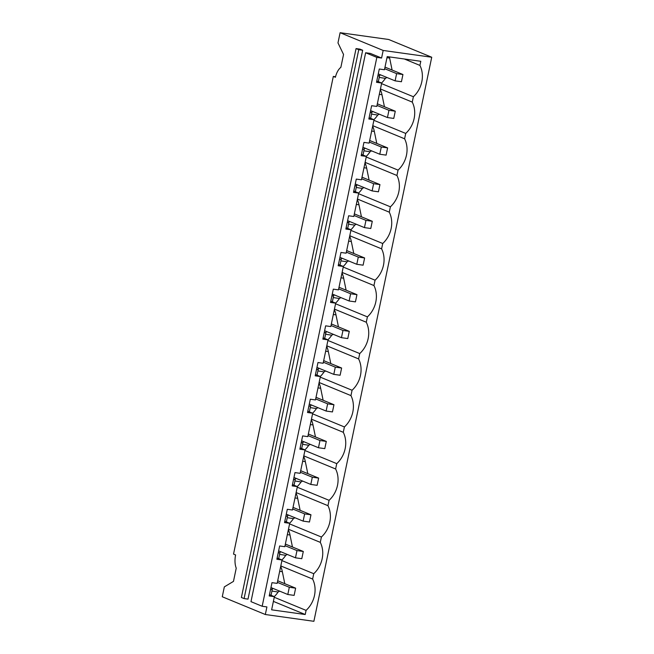 <?xml version="1.0" encoding="UTF-8"?>
<svg xmlns="http://www.w3.org/2000/svg" width="654" height="654" viewBox="0 0 654 654"><rect width="100%" height="100%" fill="white"/><g stroke="black" fill="none" stroke-linecap="round" stroke-linejoin="round"><path stroke-width="0.98" d="M285.823 516.398A7.799 6.646 112.4 0 0 288.537 515.107M295.33 478.99L294.03 485.227M293.491 479.709A7.799 6.646 112.4 0 0 296.205 478.417M302.998 442.3L301.69 448.546M301.159 443.028A7.799 6.646 112.4 0 0 303.865 441.728M310.658 405.611L309.358 411.857M308.819 406.338A7.799 6.646 112.4 0 0 311.533 405.039M318.326 368.921L317.018 375.167M316.487 369.649A7.799 6.646 112.4 0 0 319.201 368.349M325.994 332.232L324.686 338.478M324.147 332.96A7.799 6.646 112.4 0 0 326.861 331.66M333.654 295.543L332.355 301.788M331.815 296.27L334.521 294.97M341.323 258.853L340.015 265.099M339.483 259.581A7.799 6.646 112.4 0 0 342.189 258.281M348.983 222.164L347.683 228.409M347.143 222.891L349.857 221.592M356.651 185.474L355.343 191.72M354.811 186.202L357.517 184.902M364.311 148.785L363.011 155.031M362.471 149.513A7.799 6.646 112.4 0 0 365.185 148.213M371.979 112.096L370.671 118.341M370.139 112.823L372.845 111.523M379.647 75.414L378.339 81.652M377.799 76.134A7.799 6.646 112.4 0 0 380.514 74.834M278.163 553.088A7.799 6.646 112.4 0 0 280.877 551.788M287.67 515.679L286.362 521.917M358.752 49.696L244.081 598.582L241.391 597.47L356.062 48.584L358.752 49.696L362.676 50.244L359.986 49.132L356.062 48.584M379.222 77.417L385.394 78.366L386.939 77.483M386.972 57.699L389.637 58.034L392.106 70.052M274.263 596.628A24.5 20.887 112.4 0 0 278.089 592.009L271.917 591.061M371.562 114.107L377.726 115.055L379.271 114.172M379.304 94.389L381.977 94.724L384.438 106.733M381.977 94.724A24.5 20.887 112.4 0 0 380.326 89.516M381.568 82.984A24.5 20.887 112.4 0 0 385.394 78.366M363.894 150.796L370.066 151.744L371.611 150.861M371.644 131.078L374.309 131.413L376.778 143.422M374.309 131.413A24.5 20.887 112.4 0 0 372.657 126.206M373.9 119.674A24.5 20.887 112.4 0 0 377.726 115.055M356.234 187.485L362.398 188.434L363.943 187.551M363.976 167.767L366.649 168.103L369.109 180.112M366.24 156.363A24.5 20.887 112.4 0 0 370.066 151.744M366.649 168.103A24.5 20.887 112.4 0 0 364.997 162.895M348.566 224.175L354.738 225.123L356.275 224.24M356.316 204.457L358.981 204.792L361.441 216.801M358.572 193.053A24.5 20.887 112.4 0 0 362.398 188.434M358.981 204.792A24.5 20.887 112.4 0 0 357.329 199.576M340.897 260.864L347.07 261.813L348.615 260.93M348.647 241.146L351.312 241.481L353.781 253.49M350.904 229.742A24.5 20.887 112.4 0 0 354.738 225.123M351.312 241.481A24.5 20.887 112.4 0 0 349.669 236.266M333.238 297.554L339.401 298.502L340.947 297.619M340.979 277.836L343.652 278.171L346.113 290.18M343.244 266.431A24.5 20.887 112.4 0 0 347.07 261.813M343.652 278.171A24.5 20.887 112.4 0 0 342.001 272.955M325.569 334.235L331.742 335.191L333.287 334.308M333.319 314.525L335.984 314.86L338.453 326.869M335.576 303.121A24.5 20.887 112.4 0 0 339.401 298.502M335.984 314.86A24.5 20.887 112.4 0 0 334.333 309.644M317.909 370.924L324.073 371.873L325.618 370.998M325.651 351.214L328.324 351.55L330.785 363.559M327.916 339.81A24.5 20.887 112.4 0 0 331.742 335.191M328.324 351.55A24.5 20.887 112.4 0 0 326.673 346.334M310.241 407.614L316.413 408.562L317.95 407.687M317.991 387.904L320.656 388.239L323.125 400.248M320.247 376.491A24.5 20.887 112.4 0 0 324.073 371.873M320.656 388.239A24.5 20.887 112.4 0 0 319.005 383.023M302.581 444.303L308.745 445.251L310.29 444.377M310.323 424.593L312.996 424.928L315.457 436.937M312.579 413.181A24.5 20.887 112.4 0 0 316.413 408.562M312.996 424.928A24.5 20.887 112.4 0 0 311.345 419.713M294.913 480.992L301.077 481.941L302.622 481.066M302.655 461.283L305.328 461.618L307.789 473.627M304.919 449.87A24.5 20.887 112.4 0 0 308.745 445.251M305.328 461.618A24.5 20.887 112.4 0 0 303.677 456.402M287.245 517.682L293.417 518.63L294.962 517.755M294.995 497.964L297.66 498.307L300.129 510.316M297.251 486.56A24.5 20.887 112.4 0 0 301.077 481.941M297.66 498.307A24.5 20.887 112.4 0 0 296.017 493.091M270.494 589.777L273.209 588.477M289.591 523.249A24.5 20.887 112.4 0 0 293.417 518.63M287.327 534.653L290 534.988A24.5 20.887 112.4 0 0 288.349 529.781M235.603 554.952A14.854 7.578 -82 0 0 236.233 568.154L233.478 581.381L224.33 586.891L222.27 596.759L265.328 614.515L313.887 621.3L431.73 57.241L388.672 39.485L340.113 32.7L337.979 42.894L343.546 54.478L340.857 67.362A14.854 7.578 98 0 0 335.404 77.278L333.319 76.412L233.527 554.093L235.603 554.952M335.543 76.731L333.319 76.412M244.081 598.582L248.005 599.129L362.676 50.244M376.843 57.38L262.172 606.266L250.981 601.647L365.643 52.761L376.843 57.38L381.584 58.042L383.17 50.456L431.73 57.241M381.584 58.042L370.385 53.424L365.643 52.761M279.585 554.371L285.749 555.32L287.294 554.437M290 534.988L292.461 547.006M389.637 58.034A24.5 20.887 112.4 0 0 389.392 56.906M280.795 565.931L312.628 579.06L313.748 573.705A24.5 20.887 112.4 0 0 320.297 542.37L321.408 537.016A24.5 20.887 112.4 0 0 327.956 505.681L329.076 500.326A24.5 20.887 112.4 0 0 335.625 468.992L336.745 463.637A24.5 20.887 112.4 0 0 343.285 432.302L344.405 426.948A24.5 20.887 112.4 0 0 350.953 395.613L352.073 390.258A24.5 20.887 112.4 0 0 358.613 358.923L359.733 353.569A24.5 20.887 112.4 0 0 366.281 322.234L367.401 316.879A24.5 20.887 112.4 0 0 373.949 285.553L375.069 280.19A24.5 20.887 112.4 0 0 381.609 248.863L382.729 243.501A24.5 20.887 112.4 0 0 389.277 212.174L390.397 206.811A24.5 20.887 112.4 0 0 396.937 175.485L398.057 170.122A24.5 20.887 112.4 0 0 404.605 138.795L405.725 133.432A24.5 20.887 112.4 0 0 412.265 102.106L413.385 96.743A24.5 20.887 112.4 0 0 419.933 65.416L420.792 61.296L387.201 56.596L384.454 69.741L379.287 69.022L376.516 82.306L381.683 83.033L376.794 106.43L371.627 105.711L368.848 118.995L374.014 119.723L369.126 143.12L363.959 142.4L361.18 155.685L366.346 156.412L361.458 179.809L356.291 179.09L353.52 192.374L358.686 193.102L353.798 216.499L348.631 215.779L345.852 229.064L351.018 229.783L346.13 253.188L340.963 252.469L338.192 265.753L343.358 266.472L338.47 289.877L333.303 289.15L330.523 302.442L335.69 303.162L330.801 326.567L325.635 325.839L322.863 339.132L328.03 339.851L323.141 363.256L317.975 362.529L315.195 375.821L320.362 376.541L315.473 399.946L310.307 399.218L307.527 412.511L312.694 413.23L307.805 436.635L302.638 435.907L299.867 449.2L305.034 449.919L300.145 473.316L294.979 472.597L292.199 485.889L297.366 486.609L292.477 510.006L287.31 509.286L284.539 522.579L289.706 523.298L284.817 546.695L279.65 545.976L276.871 559.268L282.038 559.987L277.149 583.384L271.982 582.665L269.211 595.949L274.369 596.677L271.631 609.822L305.222 614.515L273.388 601.386M305.222 614.515L306.08 610.386A24.5 20.887 112.4 0 0 312.628 579.06M274.247 597.257L306.08 610.386M279.667 571.343L282.332 571.678A24.5 20.887 112.4 0 0 280.68 566.47M282.332 571.678L284.801 583.695M279.634 591.126L278.089 592.009M262.172 606.266L266.914 606.928L265.328 614.515M272.342 589.05L271.034 595.295M274.369 596.677L269.481 594.658M281.915 560.576L313.748 573.705M281.923 559.938A24.5 20.887 112.4 0 0 285.749 555.32M288.463 529.241L320.297 542.37M289.583 523.887L321.408 537.016M296.123 492.552L327.956 505.681M297.243 487.197L329.076 500.326M303.791 455.863L335.625 468.992M304.911 450.508L336.745 463.637M311.451 419.173L343.285 432.302M312.571 413.818L344.405 426.948M319.119 382.484L350.953 395.613M320.239 377.129L352.073 390.258M326.787 345.794L358.613 358.923M327.907 340.44L359.733 353.569M334.447 309.105L366.281 322.234M335.567 303.75L367.401 316.879M342.116 272.416L373.949 285.553M343.236 267.061L375.069 280.19M349.776 235.734L381.609 248.863M350.896 230.371L382.729 243.501M357.444 199.045L389.277 212.174M358.564 193.682L390.397 206.811M365.104 162.356L396.937 175.485M366.224 156.993L398.057 170.122M372.772 125.666L404.605 138.795M373.892 120.303L405.725 133.432M380.44 88.977L412.265 102.106M381.56 83.614L413.385 96.743M404.376 58.999L419.933 65.416M381.683 83.033L376.786 81.014M374.014 119.723L369.118 117.704M366.346 156.412L361.458 154.393M280.002 552.368L278.702 558.606M383.17 50.456L340.113 32.7M282.038 559.987L277.141 557.968M289.706 523.298L284.809 521.279M297.366 486.609L292.469 484.589M305.034 449.919L300.137 447.9M312.694 413.23L307.805 411.211M320.362 376.541L315.465 374.521M328.03 339.851L323.133 337.832M335.69 303.162L330.793 301.142M343.358 266.472L338.461 264.453M351.018 229.783L346.121 227.764M358.686 193.102L353.789 191.082M277.37 582.354L289.313 587.276L287.801 594.502L270.96 587.554M277.697 580.76L295.633 588.159L289.313 587.276M295.633 588.159L294.128 595.385L287.801 594.502M285.03 545.665L296.981 550.586L295.469 557.813L278.629 550.864M285.365 544.071L303.301 551.469L296.981 550.586M303.301 551.469L301.788 558.696L295.469 557.813M292.698 508.976L304.641 513.897L303.137 521.124L286.288 514.175M293.025 507.381L310.969 514.788L304.641 513.897M310.969 514.788L309.456 522.006L303.137 521.124M300.358 472.286L312.31 477.216L310.797 484.434L293.957 477.485M300.693 470.7L318.629 478.099L312.31 477.216M318.629 478.099L317.125 485.317L310.797 484.434M308.026 435.597L319.969 440.526L318.465 447.745L301.625 440.796M308.353 434.011L326.297 441.409L319.969 440.526M326.297 441.409L324.785 448.628L318.465 447.745M315.686 398.907L327.638 403.837L326.125 411.055L309.285 404.107M316.021 397.321L333.957 404.72L327.638 403.837M333.957 404.72L332.453 411.938L326.125 411.055M323.354 362.218L335.298 367.147L333.793 374.366L316.953 367.417M323.689 360.632L341.625 368.03L335.298 367.147M341.625 368.03L340.113 375.249L333.793 374.366M331.022 325.529L342.966 330.458L341.453 337.677L324.613 330.728M331.349 323.943L349.285 331.341L342.966 330.458M349.285 331.341L347.781 338.559L341.453 337.677M338.682 288.839L350.634 293.769L349.122 300.987L332.281 294.047M339.017 287.253L356.953 294.652L350.634 293.769M356.953 294.652L355.441 301.87L349.122 300.987M346.35 252.15L358.294 257.079L356.79 264.298L339.941 257.357M346.677 250.564L364.621 257.962L358.294 257.079M364.621 257.962L363.109 265.181L356.79 264.298M354.01 215.46L365.962 220.39L364.45 227.608L347.609 220.668M354.345 213.874L372.281 221.273L365.962 220.39M372.281 221.273L370.777 228.499L364.45 227.608M361.678 178.771L373.622 183.7L372.118 190.927L355.277 183.978M362.005 177.185L379.949 184.583L373.622 183.7M379.949 184.583L378.437 191.81L372.118 190.927M369.338 142.082L381.29 147.011L379.778 154.238L362.937 147.289M369.673 140.496L387.609 147.894L381.29 147.011M387.609 147.894L386.105 155.121L379.778 154.238M377.006 105.392L388.95 110.322L387.446 117.548L370.605 110.6M377.342 103.806L395.278 111.205L388.95 110.322M395.278 111.205L393.765 118.431L387.446 117.548M384.675 68.703L396.618 73.632L395.106 80.859L378.265 73.91M385.002 67.117L402.938 74.515L396.618 73.632M402.938 74.515L401.433 81.742L395.106 80.859"/></g></svg>
